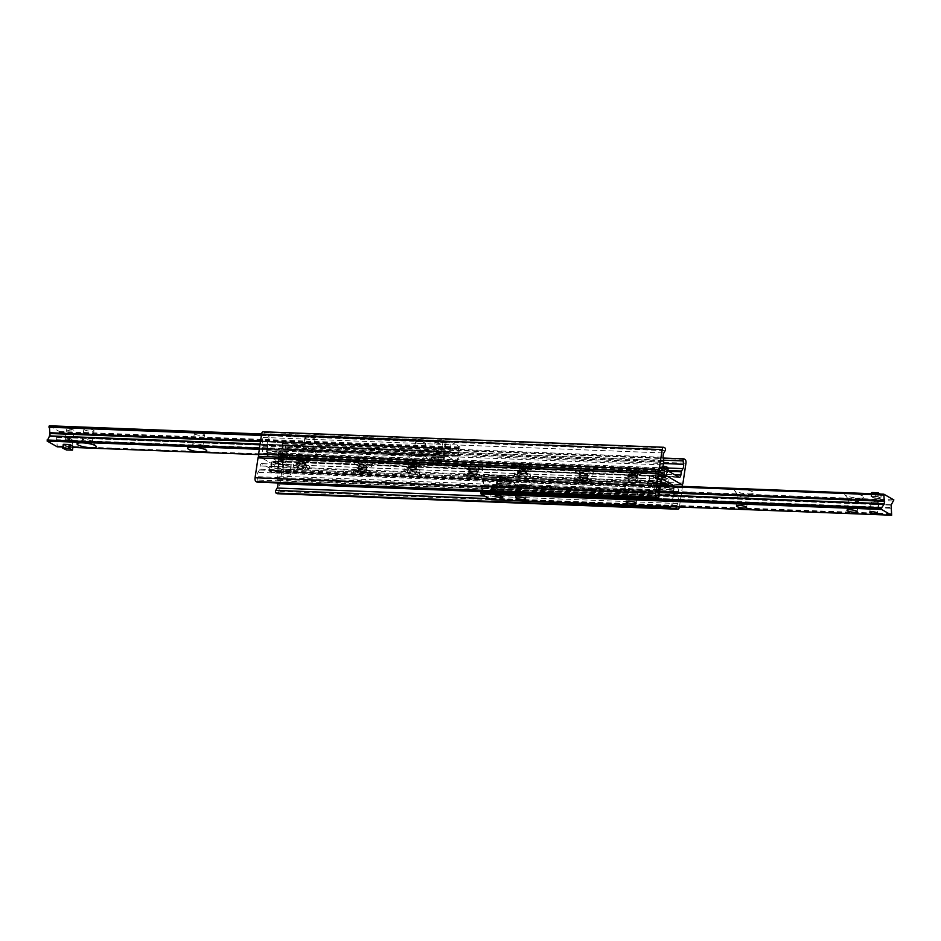 <?xml version="1.0" encoding="UTF-8"?>
<svg xmlns="http://www.w3.org/2000/svg" width="941" height="941" viewBox="0 0 941 941"><rect width="100%" height="100%" fill="white"/><g stroke="black" fill="none" stroke-linecap="round" stroke-linejoin="round"><path stroke-width="0.71" stroke-dasharray="4.71 3.53" d="M355.216 464.466A8.939 1.858 8.5 0 1 354.31 463.454A8.939 1.858 8.5 0 1 363.438 462.937A8.939 1.858 8.5 0 1 372.013 466.089A8.939 1.858 8.5 0 1 370.354 466.889A8.939 1.858 8.5 0 1 355.216 464.466M366.825 464.913A4.117 0.859 8.5 0 1 367.237 465.383A4.117 0.859 8.5 0 1 363.038 465.619A4.117 0.859 8.5 0 1 359.086 464.16A4.117 0.859 8.5 0 1 362.297 463.807A4.117 0.859 8.5 0 1 366.825 464.913M370.695 464.631A8.939 1.858 -171.5 0 0 372.342 463.842A8.939 1.858 -171.5 0 0 363.779 460.678A8.939 1.858 -171.5 0 0 354.651 461.196A8.939 1.858 -171.5 0 0 363.191 464.348L481.204 468.912A8.939 1.858 -171.5 0 0 482.851 468.112A8.939 1.858 -171.5 0 0 474.276 464.96A8.939 1.858 -171.5 0 0 465.16 465.466A8.939 1.858 -171.5 0 0 473.688 468.618M366.378 467.924A4.117 0.859 8.5 0 1 366.79 468.395A4.117 0.859 8.5 0 1 362.591 468.63A4.117 0.859 8.5 0 1 358.639 467.171A4.117 0.859 8.5 0 1 361.85 466.818A4.117 0.859 8.5 0 1 366.378 467.924M465.724 468.736A8.939 1.858 8.5 0 1 464.819 467.724A8.939 1.858 8.5 0 1 473.935 467.218A8.939 1.858 8.5 0 1 482.51 470.371A8.939 1.858 8.5 0 1 480.863 471.17A8.939 1.858 8.5 0 1 465.724 468.736M477.322 469.194A4.117 0.859 8.5 0 1 477.746 469.653A4.117 0.859 8.5 0 1 473.546 469.9A4.117 0.859 8.5 0 1 469.594 468.442A4.117 0.859 8.5 0 1 472.805 468.077A4.117 0.859 8.5 0 1 477.322 469.194M476.875 472.206A4.117 0.859 8.5 0 1 477.299 472.664A4.117 0.859 8.5 0 1 473.088 472.9A4.117 0.859 8.5 0 1 469.136 471.453A4.117 0.859 8.5 0 1 472.358 471.088A4.117 0.859 8.5 0 1 476.875 472.206M263.068 431.778A3.117 1.423 -87.8 0 1 263.398 431.872L264.386 432.448A1.553 0.718 -87.8 0 1 264.868 433.601A1.553 0.718 -87.8 0 1 264.586 435.13L263.257 437.459A3.893 1.788 92.2 0 0 262.621 441.776L263.104 445.246A1.553 0.718 -87.8 0 1 263.104 446.187L262.621 449.41A3.117 1.423 92.2 0 0 263.527 453.197L277.16 461.019L363.191 464.348M591.701 473.194A8.939 1.858 -171.5 0 0 593.359 472.394A8.939 1.858 -171.5 0 0 584.784 469.23A8.939 1.858 -171.5 0 0 575.657 469.747A8.939 1.858 -171.5 0 0 584.196 472.9L677.732 476.522M481.204 468.912L584.196 472.9M627.212 469.818A8.01 1.659 -171.5 0 0 636.01 471.97A8.01 1.659 -171.5 0 0 642.256 471.276A8.01 1.659 -171.5 0 0 634.575 468.442A8.01 1.659 -171.5 0 0 626.4 468.9A8.01 1.659 -171.5 0 0 627.212 469.818M516.715 465.536A8.01 1.659 -171.5 0 0 525.501 467.689A8.01 1.659 -171.5 0 0 531.747 466.995A8.01 1.659 -171.5 0 0 524.066 464.172A8.01 1.659 -171.5 0 0 515.903 464.631A8.01 1.659 -171.5 0 0 516.715 465.536M406.206 461.255A8.01 1.659 -171.5 0 0 414.993 463.419A8.01 1.659 -171.5 0 0 421.239 462.713A8.01 1.659 -171.5 0 0 413.558 459.89A8.01 1.659 -171.5 0 0 405.395 460.349A8.01 1.659 -171.5 0 0 406.206 461.255M295.697 456.985A8.01 1.659 -171.5 0 0 304.496 459.137A8.01 1.659 -171.5 0 0 310.742 458.443A8.01 1.659 -171.5 0 0 303.061 455.609A8.01 1.659 -171.5 0 0 294.886 456.079A8.01 1.659 -171.5 0 0 295.697 456.985M659.888 471.617A3.47 0.718 -171.5 0 0 663.699 472.558A3.47 0.718 -171.5 0 0 666.404 472.253A3.47 0.718 -171.5 0 0 666.052 471.864A3.47 0.718 -171.5 0 0 662.252 470.923A3.47 0.718 -171.5 0 0 659.547 471.229A3.47 0.718 -171.5 0 0 659.888 471.617M656.477 473.852A3.729 0.776 -171.5 0 0 660.57 474.864A3.729 0.776 -171.5 0 0 663.487 474.535A3.729 0.776 -171.5 0 0 663.111 474.111A3.729 0.776 -171.5 0 0 659.006 473.1A3.729 0.776 -171.5 0 0 656.1 473.429A3.729 0.776 -171.5 0 0 656.477 473.852M276.525 458.608A3.47 0.718 -171.5 0 0 280.324 459.537A3.47 0.718 -171.5 0 0 283.029 459.232A3.47 0.718 -171.5 0 0 282.676 458.843A3.47 0.718 -171.5 0 0 278.877 457.902A3.47 0.718 -171.5 0 0 276.172 458.208A3.47 0.718 -171.5 0 0 276.525 458.608M279.465 456.35A3.729 0.776 -171.5 0 0 283.57 457.361A3.729 0.776 -171.5 0 0 286.476 457.032A3.729 0.776 -171.5 0 0 286.099 456.608A3.729 0.776 -171.5 0 0 282.006 455.609A3.729 0.776 -171.5 0 0 279.089 455.926A3.729 0.776 -171.5 0 0 279.465 456.35M576.233 473.017A8.939 1.858 8.5 0 1 575.327 472.006A8.939 1.858 8.5 0 1 584.443 471.488A8.939 1.858 8.5 0 1 593.018 474.652A8.939 1.858 8.5 0 1 591.371 475.44A8.939 1.858 8.5 0 1 576.233 473.017M587.831 473.464A4.117 0.859 8.5 0 1 588.243 473.935A4.117 0.859 8.5 0 1 584.043 474.17A4.117 0.859 8.5 0 1 580.091 472.711A4.117 0.859 8.5 0 1 583.314 472.358A4.117 0.859 8.5 0 1 587.831 473.464M587.384 476.475A4.117 0.859 8.5 0 1 587.796 476.946A4.117 0.859 8.5 0 1 583.596 477.181A4.117 0.859 8.5 0 1 579.644 475.723A4.117 0.859 8.5 0 1 582.855 475.37A4.117 0.859 8.5 0 1 587.384 476.475M277.16 461.019L677.802 476.84M285.311 461.878A3.729 0.776 8.5 0 1 285.688 462.302A3.729 0.776 8.5 0 1 281.888 462.513A3.729 0.776 8.5 0 1 278.301 461.196A3.729 0.776 8.5 0 1 281.218 460.878A3.729 0.776 8.5 0 1 285.311 461.878M281.9 464.113A3.47 0.718 8.5 0 1 282.241 464.501A3.47 0.718 8.5 0 1 278.712 464.701A3.47 0.718 8.5 0 1 275.384 463.478A3.47 0.718 8.5 0 1 278.089 463.172A3.47 0.718 8.5 0 1 281.9 464.113M662.323 479.381A3.729 0.776 8.5 0 1 662.699 479.804A3.729 0.776 8.5 0 1 658.888 480.016A3.729 0.776 8.5 0 1 655.312 478.698A3.729 0.776 8.5 0 1 658.218 478.369A3.729 0.776 8.5 0 1 662.323 479.381M665.263 477.134A3.47 0.718 8.5 0 1 665.616 477.522A3.47 0.718 8.5 0 1 662.076 477.722A3.47 0.718 8.5 0 1 658.759 476.499A3.47 0.718 8.5 0 1 661.464 476.193A3.47 0.718 8.5 0 1 665.263 477.134M295.368 459.243A8.01 1.659 8.5 0 1 294.557 458.338A8.01 1.659 8.5 0 1 302.72 457.867A8.01 1.659 8.5 0 1 310.401 460.702A8.01 1.659 8.5 0 1 304.155 461.396A8.01 1.659 8.5 0 1 295.368 459.243M306.001 459.655A3.964 0.823 8.5 0 1 306.401 460.102A3.964 0.823 8.5 0 1 302.355 460.325A3.964 0.823 8.5 0 1 298.556 458.926A3.964 0.823 8.5 0 1 301.649 458.585A3.964 0.823 8.5 0 1 306.001 459.655M305.543 462.666A3.964 0.823 8.5 0 1 305.954 463.113A3.964 0.823 8.5 0 1 301.908 463.337A3.964 0.823 8.5 0 1 298.109 461.937A3.964 0.823 8.5 0 1 301.191 461.596A3.964 0.823 8.5 0 1 305.543 462.666M405.865 463.513A8.01 1.659 8.5 0 1 405.053 462.607A8.01 1.659 8.5 0 1 413.228 462.149A8.01 1.659 8.5 0 1 420.909 464.972A8.01 1.659 8.5 0 1 414.663 465.677A8.01 1.659 8.5 0 1 405.865 463.513M416.498 463.925A3.964 0.823 8.5 0 1 416.898 464.384A3.964 0.823 8.5 0 1 412.864 464.607A3.964 0.823 8.5 0 1 409.053 463.207A3.964 0.823 8.5 0 1 412.146 462.866A3.964 0.823 8.5 0 1 416.498 463.925M416.051 466.936A3.964 0.823 8.5 0 1 416.451 467.395A3.964 0.823 8.5 0 1 412.405 467.618A3.964 0.823 8.5 0 1 408.606 466.218A3.964 0.823 8.5 0 1 411.699 465.866A3.964 0.823 8.5 0 1 416.051 466.936M516.374 467.795A8.01 1.659 8.5 0 1 515.562 466.889A8.01 1.659 8.5 0 1 523.725 466.43A8.01 1.659 8.5 0 1 531.406 469.253A8.01 1.659 8.5 0 1 525.16 469.947A8.01 1.659 8.5 0 1 516.374 467.795M527.007 468.206A3.964 0.823 8.5 0 1 527.407 468.653A3.964 0.823 8.5 0 1 523.361 468.889A3.964 0.823 8.5 0 1 519.561 467.489A3.964 0.823 8.5 0 1 522.655 467.136A3.964 0.823 8.5 0 1 527.007 468.206M526.56 471.218A3.964 0.823 8.5 0 1 526.96 471.664A3.964 0.823 8.5 0 1 522.914 471.888A3.964 0.823 8.5 0 1 519.114 470.488A3.964 0.823 8.5 0 1 522.208 470.147A3.964 0.823 8.5 0 1 526.56 471.218M626.871 472.076A8.01 1.659 8.5 0 1 626.071 471.159A8.01 1.659 8.5 0 1 634.234 470.7A8.01 1.659 8.5 0 1 641.915 473.535A8.01 1.659 8.5 0 1 635.669 474.229A8.01 1.659 8.5 0 1 626.871 472.076M637.516 472.488A3.964 0.823 8.5 0 1 637.916 472.935A3.964 0.823 8.5 0 1 633.869 473.158A3.964 0.823 8.5 0 1 630.07 471.759A3.964 0.823 8.5 0 1 633.164 471.417A3.964 0.823 8.5 0 1 637.516 472.488M637.057 475.487A3.964 0.823 8.5 0 1 637.469 475.946A3.964 0.823 8.5 0 1 633.422 476.17A3.964 0.823 8.5 0 1 629.611 474.77A3.964 0.823 8.5 0 1 632.705 474.429A3.964 0.823 8.5 0 1 637.057 475.487M277.748 461.349L278.465 461.772A3.117 1.423 92.2 0 0 278.795 461.866A3.117 1.423 92.2 0 0 280.277 459.537L280.759 456.314A1.553 0.718 -87.8 0 1 281.006 455.526L282.382 453.115A3.893 1.788 92.2 0 0 283.018 448.798L282.547 445.434A1.553 0.718 -87.8 0 1 283.3 443.34A1.553 0.718 -87.8 0 1 283.464 443.387L284.453 443.952A3.117 1.423 -87.8 0 1 285.358 447.74L282.394 467.606A2.023 0.929 -87.8 0 1 281.43 469.124A2.023 0.929 -87.8 0 1 281.218 469.065L259.21 456.432A2.023 0.929 -87.8 0 1 259.116 456.373M591.219 479.651A8.939 1.858 -171.5 0 0 581.397 477.24A8.939 1.858 -171.5 0 0 574.422 478.028A8.939 1.858 -171.5 0 0 582.961 481.18A8.939 1.858 -171.5 0 0 592.112 480.663A8.939 1.858 -171.5 0 0 591.219 479.651M579.609 479.204A4.117 0.859 -171.5 0 0 584.138 480.31A4.117 0.859 -171.5 0 0 587.349 479.957A4.117 0.859 -171.5 0 0 583.396 478.499A4.117 0.859 -171.5 0 0 579.197 478.734A4.117 0.859 -171.5 0 0 579.609 479.204M582.62 483.427A8.939 1.858 8.5 0 1 574.092 480.286A8.939 1.858 8.5 0 1 583.208 479.769A8.939 1.858 8.5 0 1 591.783 482.921A8.939 1.858 8.5 0 1 590.125 483.721L472.111 479.157A8.939 1.858 8.5 0 1 463.584 476.005A8.939 1.858 8.5 0 1 472.7 475.487A8.939 1.858 8.5 0 1 481.274 478.651A8.939 1.858 8.5 0 1 479.628 479.451M580.056 476.193A4.117 0.859 -171.5 0 0 584.584 477.299A4.117 0.859 -171.5 0 0 587.796 476.946A4.117 0.859 -171.5 0 0 583.843 475.487A4.117 0.859 -171.5 0 0 579.644 475.723A4.117 0.859 -171.5 0 0 580.056 476.193M480.71 475.381A8.939 1.858 -171.5 0 0 470.9 472.97A8.939 1.858 -171.5 0 0 463.925 473.746A8.939 1.858 -171.5 0 0 472.453 476.899A8.939 1.858 -171.5 0 0 481.616 476.393A8.939 1.858 -171.5 0 0 480.71 475.381M469.112 474.923A4.117 0.859 -171.5 0 0 473.629 476.04A4.117 0.859 -171.5 0 0 476.84 475.675A4.117 0.859 -171.5 0 0 472.888 474.229A4.117 0.859 -171.5 0 0 468.689 474.464A4.117 0.859 -171.5 0 0 469.112 474.923M469.559 471.911A4.117 0.859 -171.5 0 0 474.076 473.029A4.117 0.859 -171.5 0 0 477.299 472.664A4.117 0.859 -171.5 0 0 473.347 471.218A4.117 0.859 -171.5 0 0 469.136 471.453A4.117 0.859 -171.5 0 0 469.559 471.911M674.45 486.074L676.156 487.05L590.125 483.721M257.293 482.121A1.553 0.718 92.2 0 0 257.869 480.063L257.399 476.699A3.893 1.788 -87.8 0 1 258.046 472.382L259.41 469.971A1.553 0.718 92.2 0 0 259.657 469.183L260.139 465.96A3.117 1.423 -87.8 0 1 261.622 463.631A3.117 1.423 -87.8 0 1 261.951 463.725L276.889 472.3A3.117 1.423 -87.8 0 1 277.807 476.087L277.324 479.31A1.553 0.718 92.2 0 0 277.313 480.251L277.701 482.956M361.615 474.876A8.939 1.858 8.5 0 1 353.075 471.723A8.939 1.858 8.5 0 1 362.203 471.218A8.939 1.858 8.5 0 1 370.766 474.37A8.939 1.858 8.5 0 1 369.119 475.17L275.584 471.547M472.111 479.157L369.119 475.17M308.354 468.065A8.01 1.659 8.5 0 1 309.166 468.983A8.01 1.659 8.5 0 1 300.991 469.441A8.01 1.659 8.5 0 1 293.31 466.607A8.01 1.659 8.5 0 1 299.567 465.913A8.01 1.659 8.5 0 1 308.354 468.065M418.863 472.347A8.01 1.659 8.5 0 1 419.662 473.252A8.01 1.659 8.5 0 1 411.499 473.711A8.01 1.659 8.5 0 1 403.818 470.888A8.01 1.659 8.5 0 1 410.064 470.194A8.01 1.659 8.5 0 1 418.863 472.347M529.36 476.628A8.01 1.659 8.5 0 1 530.171 477.534A8.01 1.659 8.5 0 1 522.008 477.993A8.01 1.659 8.5 0 1 514.327 475.158A8.01 1.659 8.5 0 1 520.573 474.464A8.01 1.659 8.5 0 1 529.36 476.628M639.868 480.898A8.01 1.659 8.5 0 1 640.68 481.804A8.01 1.659 8.5 0 1 632.505 482.262A8.01 1.659 8.5 0 1 624.824 479.44A8.01 1.659 8.5 0 1 631.082 478.746A8.01 1.659 8.5 0 1 639.868 480.898M277.713 467.43A3.47 0.718 8.5 0 1 278.065 467.818A3.47 0.718 8.5 0 1 275.36 468.124A3.47 0.718 8.5 0 1 271.549 467.195A3.47 0.718 8.5 0 1 271.196 466.795A3.47 0.718 8.5 0 1 273.902 466.489A3.47 0.718 8.5 0 1 277.713 467.43M289.957 470.265A3.729 0.776 8.5 0 1 290.334 470.688A3.729 0.776 8.5 0 1 287.428 471.018A3.729 0.776 8.5 0 1 283.323 470.006A3.729 0.776 8.5 0 1 282.947 469.583A3.729 0.776 8.5 0 1 285.864 469.265A3.729 0.776 8.5 0 1 289.957 470.265M656.1 481.533A3.729 0.776 8.5 0 1 656.477 481.957A3.729 0.776 8.5 0 1 653.56 482.274A3.729 0.776 8.5 0 1 649.466 481.274A3.729 0.776 8.5 0 1 649.09 480.851A3.729 0.776 8.5 0 1 651.995 480.522A3.729 0.776 8.5 0 1 656.1 481.533M370.201 471.1A8.939 1.858 -171.5 0 0 360.391 468.689A8.939 1.858 -171.5 0 0 353.416 469.465A8.939 1.858 -171.5 0 0 361.944 472.617A8.939 1.858 -171.5 0 0 371.107 472.111A8.939 1.858 -171.5 0 0 370.201 471.1M358.603 470.653A4.117 0.859 -171.5 0 0 363.12 471.759A4.117 0.859 -171.5 0 0 366.343 471.406A4.117 0.859 -171.5 0 0 362.391 469.947A4.117 0.859 -171.5 0 0 358.18 470.182A4.117 0.859 -171.5 0 0 358.603 470.653M359.05 467.642A4.117 0.859 -171.5 0 0 363.579 468.747A4.117 0.859 -171.5 0 0 366.79 468.395A4.117 0.859 -171.5 0 0 362.838 466.936A4.117 0.859 -171.5 0 0 358.639 467.171A4.117 0.859 -171.5 0 0 359.05 467.642M676.156 487.05L276.172 471.888M650.255 476.005A3.729 0.776 -171.5 0 0 654.348 477.005A3.729 0.776 -171.5 0 0 657.265 476.687A3.729 0.776 -171.5 0 0 653.677 475.37A3.729 0.776 -171.5 0 0 649.878 475.581A3.729 0.776 -171.5 0 0 650.255 476.005M662.499 478.84A3.47 0.718 -171.5 0 0 666.31 479.769A3.47 0.718 -171.5 0 0 669.016 479.475A3.47 0.718 -171.5 0 0 665.687 478.251A3.47 0.718 -171.5 0 0 662.146 478.451A3.47 0.718 -171.5 0 0 662.499 478.84M284.111 464.736A3.729 0.776 -171.5 0 0 288.217 465.748A3.729 0.776 -171.5 0 0 291.122 465.419A3.729 0.776 -171.5 0 0 287.546 464.101A3.729 0.776 -171.5 0 0 283.735 464.313A3.729 0.776 -171.5 0 0 284.111 464.736M272.337 461.925A3.47 0.718 -171.5 0 0 276.148 462.854A3.47 0.718 -171.5 0 0 278.854 462.549A3.47 0.718 -171.5 0 0 275.525 461.325A3.47 0.718 -171.5 0 0 271.984 461.525A3.47 0.718 -171.5 0 0 272.337 461.925M640.209 478.64A8.01 1.659 -171.5 0 0 631.411 476.487A8.01 1.659 -171.5 0 0 625.165 477.181A8.01 1.659 -171.5 0 0 632.846 480.016A8.01 1.659 -171.5 0 0 641.009 479.545A8.01 1.659 -171.5 0 0 640.209 478.64M629.564 478.228A3.964 0.823 -171.5 0 0 633.916 479.298A3.964 0.823 -171.5 0 0 637.01 478.957A3.964 0.823 -171.5 0 0 633.211 477.558A3.964 0.823 -171.5 0 0 629.164 477.781A3.964 0.823 -171.5 0 0 629.564 478.228M630.023 475.217A3.964 0.823 -171.5 0 0 634.375 476.287A3.964 0.823 -171.5 0 0 637.469 475.946A3.964 0.823 -171.5 0 0 633.658 474.546A3.964 0.823 -171.5 0 0 629.611 474.77A3.964 0.823 -171.5 0 0 630.023 475.217M529.701 474.37A8.01 1.659 -171.5 0 0 520.914 472.206A8.01 1.659 -171.5 0 0 514.656 472.911A8.01 1.659 -171.5 0 0 522.337 475.734A8.01 1.659 -171.5 0 0 530.512 475.276A8.01 1.659 -171.5 0 0 529.701 474.37M519.067 473.958A3.964 0.823 -171.5 0 0 523.419 475.017A3.964 0.823 -171.5 0 0 526.513 474.676A3.964 0.823 -171.5 0 0 522.702 473.276A3.964 0.823 -171.5 0 0 518.667 473.499A3.964 0.823 -171.5 0 0 519.067 473.958M519.514 470.947A3.964 0.823 -171.5 0 0 523.866 472.006A3.964 0.823 -171.5 0 0 526.96 471.664A3.964 0.823 -171.5 0 0 523.161 470.265A3.964 0.823 -171.5 0 0 519.114 470.488A3.964 0.823 -171.5 0 0 519.514 470.947M419.192 470.088A8.01 1.659 -171.5 0 0 410.405 467.936A8.01 1.659 -171.5 0 0 404.16 468.63A8.01 1.659 -171.5 0 0 411.84 471.453A8.01 1.659 -171.5 0 0 420.004 470.994A8.01 1.659 -171.5 0 0 419.192 470.088M408.559 469.677A3.964 0.823 -171.5 0 0 412.911 470.747A3.964 0.823 -171.5 0 0 416.004 470.394A3.964 0.823 -171.5 0 0 412.205 468.994A3.964 0.823 -171.5 0 0 408.159 469.23A3.964 0.823 -171.5 0 0 408.559 469.677M409.006 466.665A3.964 0.823 -171.5 0 0 413.358 467.736A3.964 0.823 -171.5 0 0 416.451 467.395A3.964 0.823 -171.5 0 0 412.652 465.983A3.964 0.823 -171.5 0 0 408.606 466.218A3.964 0.823 -171.5 0 0 409.006 466.665M308.695 465.807A8.01 1.659 -171.5 0 0 299.897 463.654A8.01 1.659 -171.5 0 0 293.651 464.348A8.01 1.659 -171.5 0 0 301.332 467.183A8.01 1.659 -171.5 0 0 309.495 466.724A8.01 1.659 -171.5 0 0 308.695 465.807M298.05 465.395A3.964 0.823 -171.5 0 0 302.402 466.465A3.964 0.823 -171.5 0 0 305.496 466.124A3.964 0.823 -171.5 0 0 301.696 464.725A3.964 0.823 -171.5 0 0 297.65 464.948A3.964 0.823 -171.5 0 0 298.05 465.395M298.509 462.384A3.964 0.823 -171.5 0 0 302.861 463.454A3.964 0.823 -171.5 0 0 305.954 463.113A3.964 0.823 -171.5 0 0 302.143 461.713A3.964 0.823 -171.5 0 0 298.109 461.937A3.964 0.823 -171.5 0 0 298.509 462.384M676.744 487.391L677.473 487.803A3.117 1.423 -87.8 0 1 678.379 491.59L677.896 494.813A1.553 0.718 92.2 0 0 677.896 495.754L678.379 499.224A3.893 1.788 -87.8 0 1 677.743 503.541L676.414 505.87A1.553 0.718 92.2 0 0 676.132 506.881M277.689 493.649A3.117 1.423 92.2 0 0 278.83 491.39L281.806 471.523A2.023 0.929 92.2 0 0 281.218 469.065L259.21 456.432L659.782 471.935L259.21 456.432M679.402 507.011A3.117 1.423 92.2 0 0 679.414 506.893L682.378 487.026A2.023 0.929 92.2 0 0 682.425 486.379M862.979 496.06A9.728 2.011 -171.5 0 0 851.323 493.355A9.728 2.011 -171.5 0 0 844.889 494.743A9.728 2.011 -171.5 0 0 854.04 497.718A9.728 2.011 -171.5 0 0 863.673 497.554A9.728 2.011 -171.5 0 0 862.979 496.06M858.239 500.341A5.128 1.07 8.5 0 1 858.757 500.918A5.128 1.07 8.5 0 1 858.604 501.13A5.128 1.07 8.5 0 1 854.216 501.306A5.128 1.07 8.5 0 1 849.123 499.989A5.128 1.07 8.5 0 1 848.688 499.647A5.128 1.07 8.5 0 1 848.606 499.4A5.128 1.07 8.5 0 1 852.605 498.953A5.128 1.07 8.5 0 1 858.239 500.341M752.471 491.778A9.728 2.011 -171.5 0 0 740.814 489.085A9.728 2.011 -171.5 0 0 734.38 490.461A9.728 2.011 -171.5 0 0 743.543 493.437A9.728 2.011 -171.5 0 0 753.176 493.272A9.728 2.011 -171.5 0 0 752.471 491.778M747.73 496.06A5.128 1.07 8.5 0 1 748.248 496.648A5.128 1.07 8.5 0 1 748.107 496.848A5.128 1.07 8.5 0 1 743.719 497.036A5.128 1.07 8.5 0 1 738.614 495.707A5.128 1.07 8.5 0 1 738.179 495.366A5.128 1.07 8.5 0 1 738.097 495.131A5.128 1.07 8.5 0 1 742.096 494.684A5.128 1.07 8.5 0 1 747.73 496.06M641.974 487.509A9.728 2.011 -171.5 0 0 630.305 484.803A9.728 2.011 -171.5 0 0 623.871 486.191A9.728 2.011 -171.5 0 0 633.034 489.167A9.728 2.011 -171.5 0 0 642.668 489.002A9.728 2.011 -171.5 0 0 641.974 487.509M637.233 491.79A5.128 1.07 8.5 0 1 637.751 492.366A5.128 1.07 8.5 0 1 637.598 492.578A5.128 1.07 8.5 0 1 633.211 492.755A5.128 1.07 8.5 0 1 628.118 491.437A5.128 1.07 8.5 0 1 627.671 491.096A5.128 1.07 8.5 0 1 627.6 490.849A5.128 1.07 8.5 0 1 631.599 490.402A5.128 1.07 8.5 0 1 637.233 491.79M531.465 483.227A9.728 2.011 -171.5 0 0 519.808 480.522A9.728 2.011 -171.5 0 0 513.374 481.91A9.728 2.011 -171.5 0 0 522.526 484.886A9.728 2.011 -171.5 0 0 532.159 484.721A9.728 2.011 -171.5 0 0 531.465 483.227M526.725 487.509A5.128 1.07 8.5 0 1 527.242 488.097A5.128 1.07 8.5 0 1 527.089 488.297A5.128 1.07 8.5 0 1 522.702 488.485A5.128 1.07 8.5 0 1 517.609 487.156A5.128 1.07 8.5 0 1 517.174 486.815A5.128 1.07 8.5 0 1 517.091 486.579A5.128 1.07 8.5 0 1 521.091 486.132A5.128 1.07 8.5 0 1 526.725 487.509M506.646 478.393L506.082 482.157L504.729 481.38A3.893 0.812 -171.5 0 0 500.459 480.333A3.893 0.812 -171.5 0 0 497.424 480.663A3.893 0.812 -171.5 0 0 501.153 482.039A3.893 0.812 -171.5 0 0 505.117 481.816A3.893 0.812 -171.5 0 0 504.729 481.38A3.893 0.812 -171.5 0 0 499.577 480.263L496.813 480.157L496.942 476.475L500.765 478.346L506.728 478.487L503.929 476.84L497.377 476.393M496.554 487.779C496.448 484.074 504.799 488.32 499.259 488.838L497.46 488.767L496.554 487.779M871.648 492.696L875.401 494.484L881.27 494.531L880.717 498.295L879.353 497.507A3.893 0.812 -171.5 0 0 875.083 496.46A3.893 0.812 -171.5 0 0 872.06 496.801A3.893 0.812 -171.5 0 0 875.777 498.177A3.893 0.812 -171.5 0 0 879.753 497.954A3.893 0.812 -171.5 0 0 879.353 497.507A3.893 0.812 -171.5 0 0 874.201 496.401L871.437 496.295L871.825 493.707M878.423 505.505L877.518 504.517L875.718 504.447C870.178 504.964 878.529 509.21 878.423 505.505M481.768 491.002L483.862 488.25L483.239 478.675L493.284 484.427L490.543 489.543L491.143 499.706M426.802 458.443A9.728 2.011 8.5 0 1 427.626 459.09A9.728 2.011 8.5 0 1 417.875 460.102A9.728 2.011 8.5 0 1 408.841 456.279A9.728 2.011 8.5 0 1 417.145 455.938A9.728 2.011 8.5 0 1 426.802 458.443M423.391 453.844A5.128 1.07 -171.5 0 0 418.298 452.515A5.128 1.07 -171.5 0 0 413.911 452.703A5.128 1.07 -171.5 0 0 413.758 452.903A5.128 1.07 -171.5 0 0 414.275 453.491A5.128 1.07 -171.5 0 0 419.909 454.868A5.128 1.07 -171.5 0 0 423.909 454.421A5.128 1.07 -171.5 0 0 423.826 454.185A5.128 1.07 -171.5 0 0 423.391 453.844M415.898 442.658A5.128 1.07 -171.5 0 0 421.533 444.034A5.128 1.07 -171.5 0 0 425.532 443.587A5.128 1.07 -171.5 0 0 420.615 441.776A5.128 1.07 -171.5 0 0 415.381 442.07A5.128 1.07 -171.5 0 0 415.898 442.658M316.294 454.162A9.728 2.011 8.5 0 1 317.129 454.809A9.728 2.011 8.5 0 1 307.366 455.82A9.728 2.011 8.5 0 1 298.332 451.998A9.728 2.011 8.5 0 1 306.648 451.656A9.728 2.011 8.5 0 1 316.294 454.162M312.882 449.563A5.128 1.07 -171.5 0 0 307.789 448.245A5.128 1.07 -171.5 0 0 303.402 448.422A5.128 1.07 -171.5 0 0 303.249 448.634A5.128 1.07 -171.5 0 0 303.767 449.21A5.128 1.07 -171.5 0 0 309.401 450.598A5.128 1.07 -171.5 0 0 313.4 450.151A5.128 1.07 -171.5 0 0 313.329 449.904A5.128 1.07 -171.5 0 0 312.882 449.563M305.39 438.377A5.128 1.07 -171.5 0 0 311.024 439.753A5.128 1.07 -171.5 0 0 315.023 439.306A5.128 1.07 -171.5 0 0 310.107 437.494A5.128 1.07 -171.5 0 0 304.872 437.788A5.128 1.07 -171.5 0 0 305.39 438.377M202.386 445.293A5.128 1.07 -171.5 0 0 197.281 443.964A5.128 1.07 -171.5 0 0 192.893 444.152A5.128 1.07 -171.5 0 0 192.752 444.352A5.128 1.07 -171.5 0 0 193.27 444.94A5.128 1.07 -171.5 0 0 198.892 446.316A5.128 1.07 -171.5 0 0 202.903 445.869A5.128 1.07 -171.5 0 0 202.821 445.634A5.128 1.07 -171.5 0 0 202.386 445.293M194.881 434.095A5.128 1.07 -171.5 0 0 200.515 435.483A5.128 1.07 -171.5 0 0 204.526 435.036A5.128 1.07 -171.5 0 0 199.598 433.225A5.128 1.07 -171.5 0 0 194.364 433.519A5.128 1.07 -171.5 0 0 194.881 434.095M91.877 441.011A5.128 1.07 -171.5 0 0 86.784 439.694A5.128 1.07 -171.5 0 0 82.396 439.87A5.128 1.07 -171.5 0 0 82.243 440.082A5.128 1.07 -171.5 0 0 82.761 440.659A5.128 1.07 -171.5 0 0 88.395 442.035A5.128 1.07 -171.5 0 0 92.394 441.6A5.128 1.07 -171.5 0 0 92.312 441.353A5.128 1.07 -171.5 0 0 91.877 441.011M84.384 429.825A5.128 1.07 -171.5 0 0 90.018 431.201A5.128 1.07 -171.5 0 0 94.018 430.755A5.128 1.07 -171.5 0 0 89.101 428.943A5.128 1.07 -171.5 0 0 83.867 429.237A5.128 1.07 -171.5 0 0 84.384 429.825M72.786 440.682A3.893 0.812 8.5 0 1 68.822 440.906A3.893 0.812 8.5 0 1 65.094 439.529A3.893 0.812 8.5 0 1 65.211 439.376A3.893 0.812 8.5 0 1 68.54 439.235A3.893 0.812 8.5 0 1 72.398 440.247A3.893 0.812 8.5 0 1 72.728 440.506A3.893 0.812 8.5 0 1 72.786 440.682L71.998 445.952A3.893 0.812 8.5 0 1 68.034 446.175A3.893 0.812 8.5 0 1 64.306 444.799A3.893 0.812 8.5 0 1 67.34 444.458A3.893 0.812 8.5 0 1 71.61 445.505A3.893 0.812 8.5 0 1 71.998 445.952A3.893 0.812 8.5 0 1 69.857 446.352L67.093 446.246L66.529 450.01M73.892 430.237A3.893 0.812 -171.5 0 0 69.622 429.19A3.893 0.812 -171.5 0 0 66.588 429.531A3.893 0.812 -171.5 0 0 66.987 429.966A3.893 0.812 -171.5 0 0 71.257 431.013A3.893 0.812 -171.5 0 0 74.28 430.672A3.893 0.812 -171.5 0 0 73.892 430.237M68.081 438.647C69.387 442.411 75.245 438.706 71.963 437.847L68.081 438.647M438.33 461.149L438.882 457.385L440.165 458.161A3.893 0.812 8.5 0 1 440.517 458.573A3.893 0.812 8.5 0 1 436.553 458.796A3.893 0.812 8.5 0 1 432.825 457.432A3.893 0.812 8.5 0 1 435.859 457.091A3.893 0.812 8.5 0 1 440.129 458.138A3.893 0.812 8.5 0 1 440.517 458.573A3.893 0.812 8.5 0 1 438.271 458.973L435.471 458.843L434.907 462.607L431.26 460.749L437.306 460.925L440.953 462.784L434.907 462.607M442.411 442.858A3.893 0.812 -171.5 0 0 438.141 441.811A3.893 0.812 -171.5 0 0 435.107 442.152A3.893 0.812 -171.5 0 0 435.495 442.599A3.893 0.812 -171.5 0 0 439.765 443.646A3.893 0.812 -171.5 0 0 442.799 443.305A3.893 0.812 -171.5 0 0 442.411 442.858M438.941 450.057L435.048 450.868C431.778 449.998 437.636 446.305 438.941 450.057M447.716 456.573L450.457 451.457L449.927 441.282L459.973 447.034L459.973 448.716L457.138 452.75L457.761 462.325L447.716 456.573L259.316 449.292M49.414 425.803L59.401 431.531L59.389 433.213L56.566 437.247L57.248 446.81M269.585 453.186L267.526 452.739L267.797 450.857L269.867 451.304L269.585 453.186L282.018 453.668A3.117 0.647 8.5 0 1 286.135 454.55L293.604 458.843A3.117 0.647 8.5 0 1 293.921 459.196A3.117 0.647 8.5 0 1 292.204 459.514L279.771 459.032L280.053 457.15L454.091 463.889L453.809 465.771L455.879 466.207L456.162 464.325M280.053 457.15L292.486 457.632A3.117 0.647 -171.5 0 0 294.204 457.314A3.117 0.647 -171.5 0 0 293.886 456.961L286.417 452.668A3.117 0.647 -171.5 0 0 282.3 451.786L269.867 451.304M269.232 436.083L268.385 435.589L270.314 433.848L271.161 434.342L269.232 436.083L267.197 449.704L267.797 450.857M444.611 457.702L443.623 459.926L444.611 457.702L444.011 456.538L267.197 449.704M443.905 458.044L431.472 457.561A3.117 0.647 -171.5 0 0 429.755 457.879A3.117 0.647 -171.5 0 0 430.072 458.232L437.541 462.525A3.117 0.647 -171.5 0 0 441.658 463.407L454.091 463.889M279.348 457.491L279.065 459.373L279.771 459.032M457.632 448.492L459.867 450.857L457.632 448.492L284.135 441.776L284.982 442.27L283.065 444.011L282.206 443.529L279.806 457.726M283.065 444.011L281.018 457.632A2.717 1.247 -87.8 0 1 279.724 459.667A2.717 1.247 -87.8 0 1 279.442 459.584L279.065 459.373M453.809 465.771L441.388 465.289A3.117 0.647 8.5 0 1 437.259 464.395L429.79 460.114A3.117 0.647 8.5 0 1 429.472 459.761A3.117 0.647 8.5 0 1 431.19 459.443L443.623 459.926M455.879 466.207L456.244 466.43A2.717 1.247 92.2 0 0 456.538 466.513A2.717 1.247 92.2 0 0 457.832 464.478L459.867 450.857M459.02 450.363L456.608 464.572M282.206 443.529L284.135 441.776M271.161 434.342L443.811 440.564L446.046 442.917L444.658 441.047M446.046 442.917L444.011 456.538M270.314 433.848L443.811 440.564M445.199 442.435L443.164 456.056A2.717 1.247 92.2 0 0 443.952 459.373L444.328 459.584M267.526 452.739L267.15 452.527A2.717 1.247 -87.8 0 1 266.35 449.21L268.385 435.589M458.479 448.986L284.982 442.27M660.947 483.85L661.935 481.627M671.133 489.696L673.203 490.143L673.474 488.261L671.415 487.814L671.133 489.696L658.7 489.214A3.117 0.647 8.5 0 1 654.583 488.332L647.114 484.039A3.117 0.647 8.5 0 1 646.796 483.686A3.117 0.647 8.5 0 1 648.514 483.368L484.015 477.016L485.121 474.793L487.191 475.229L486.909 477.111L484.838 476.675M661.229 481.968L648.796 481.486A3.117 0.647 -171.5 0 0 647.079 481.804A3.117 0.647 -171.5 0 0 647.396 482.157L654.865 486.45A3.117 0.647 -171.5 0 0 658.982 487.332L671.415 487.814M486.909 477.111L499.342 477.593A3.117 0.647 8.5 0 1 503.459 478.475L510.928 482.768A3.117 0.647 8.5 0 1 511.245 483.121A3.117 0.647 8.5 0 1 509.528 483.439L497.095 482.956L497.377 481.074L496.672 481.416L496.389 483.298L497.095 482.956M496.319 499.918L494.954 498.083L496.989 484.462L496.389 483.298M673.203 490.143L673.803 491.296L496.989 484.462M671.192 506.693L672.615 505.411L671.768 504.917L673.803 491.296M672.615 505.411L674.65 491.79A2.717 1.247 92.2 0 0 673.85 488.473L673.474 488.261M497.377 481.074L509.81 481.557A3.117 0.647 -171.5 0 0 511.528 481.239A3.117 0.647 -171.5 0 0 511.21 480.886L503.741 476.605A3.117 0.647 -171.5 0 0 499.612 475.711L487.191 475.229M494.954 498.083L497.189 500.436M496.672 481.416L497.048 481.627A2.717 1.247 -87.8 0 1 497.836 484.944L495.801 498.565M671.768 504.917L669.863 506.634M658.253 497.166L657.218 497.648M481.651 490.849L483.368 492.508M481.98 490.637L484.015 477.016M481.133 490.143L483.168 476.522A2.717 1.247 -87.8 0 1 484.462 474.487A2.717 1.247 -87.8 0 1 484.756 474.57L485.121 474.793M660.7 481.592A2.717 1.247 92.2 0 0 659.982 483.368L659.547 486.262M658.312 494.543L657.935 496.989M663.134 466.242A4.352 0.906 -171.5 0 0 659.465 466.407A4.352 0.906 -171.5 0 0 659.547 466.924L659.229 467.218A4.67 0.965 8.5 0 1 658.982 466.842A4.67 0.965 8.5 0 1 659.123 466.654A4.67 0.965 8.5 0 1 663.146 466.489M667.251 468.736A38.887 33.605 119.8 0 1 659.041 468.418L659.582 468.736L660.088 467.23A4.352 0.906 -171.5 0 0 665.005 468.289A4.352 0.906 -171.5 0 0 667.957 467.806M659.229 467.218L659.041 468.418M667.204 467.218L659.547 466.924M658.829 471.582A4.67 0.965 -171.5 0 0 663.946 472.841A4.67 0.965 -171.5 0 0 667.592 472.429A4.67 0.965 -171.5 0 0 663.111 470.782A4.67 0.965 -171.5 0 0 658.359 471.053A4.67 0.965 -171.5 0 0 658.829 471.582M668.216 468.218A4.67 0.965 8.5 0 1 664.875 468.653A4.67 0.965 8.5 0 1 659.77 467.524M659.582 468.736A38.887 33.605 -60.2 0 0 667.804 469.053M660.088 467.23L667.428 467.524M658.865 475.97A3.893 0.812 -171.5 0 0 662.723 476.981A3.893 0.812 -171.5 0 0 666.052 476.84A3.893 0.812 -171.5 0 0 666.169 476.687A3.893 0.812 -171.5 0 0 662.44 475.311A3.893 0.812 -171.5 0 0 658.477 475.534A3.893 0.812 -171.5 0 0 658.535 475.711A3.893 0.812 -171.5 0 0 658.865 475.97M659.218 476.44A3.423 0.706 8.5 0 1 658.923 476.217A3.423 0.706 8.5 0 1 662.358 475.852A3.423 0.706 8.5 0 1 665.534 477.205A3.423 0.706 8.5 0 1 662.617 477.322A3.423 0.706 8.5 0 1 659.218 476.44M659.523 471.606A3.893 0.812 -171.5 0 0 663.781 472.653A3.893 0.812 -171.5 0 0 666.816 472.311A3.893 0.812 -171.5 0 0 663.087 470.947A3.893 0.812 -171.5 0 0 659.123 471.17A3.893 0.812 -171.5 0 0 659.523 471.606M277.513 471.817L277.842 471.523A4.67 0.965 -171.5 0 0 272.725 470.406A4.67 0.965 -171.5 0 0 269.385 470.829A4.67 0.965 -171.5 0 0 269.455 471.053A4.67 0.965 -171.5 0 0 269.62 471.206L269.855 471.523A4.352 0.906 8.5 0 1 269.714 471.382A4.352 0.906 8.5 0 1 272.314 470.747A4.352 0.906 8.5 0 1 277.513 471.817L269.855 471.523M269.808 469.994A38.887 33.605 119.8 0 1 278.018 470.312L278.054 472.123A4.352 0.906 8.5 0 1 278.136 472.641A4.352 0.906 8.5 0 1 274.725 472.829A4.352 0.906 8.5 0 1 270.396 471.829L270.349 470.312L269.808 469.994L269.62 471.206M277.842 471.523L278.018 470.312M278.771 467.465A4.67 0.965 8.5 0 1 279.242 467.995A4.67 0.965 8.5 0 1 274.49 468.265A4.67 0.965 8.5 0 1 270.02 466.618A4.67 0.965 8.5 0 1 273.655 466.218A4.67 0.965 8.5 0 1 278.771 467.465M270.161 471.523A4.67 0.965 -171.5 0 0 274.796 472.605A4.67 0.965 -171.5 0 0 278.477 472.406A4.67 0.965 -171.5 0 0 278.618 472.217A4.67 0.965 -171.5 0 0 278.383 471.841M278.56 470.629A38.887 33.605 -60.2 0 0 270.349 470.312M278.054 472.123L270.396 471.829M278.736 463.078A3.893 0.812 8.5 0 1 279.065 463.337A3.893 0.812 8.5 0 1 279.136 463.525A3.893 0.812 8.5 0 1 275.16 463.737A3.893 0.812 8.5 0 1 271.443 462.372A3.893 0.812 8.5 0 1 271.549 462.219A3.893 0.812 8.5 0 1 274.878 462.078A3.893 0.812 8.5 0 1 278.736 463.078M278.395 462.607A3.423 0.706 -171.5 0 0 274.995 461.725A3.423 0.706 -171.5 0 0 272.067 461.855A3.423 0.706 -171.5 0 0 275.243 463.195A3.423 0.706 -171.5 0 0 278.677 462.843A3.423 0.706 -171.5 0 0 278.395 462.607M278.089 467.442A3.893 0.812 8.5 0 1 278.477 467.889A3.893 0.812 8.5 0 1 274.513 468.112A3.893 0.812 8.5 0 1 270.785 466.736A3.893 0.812 8.5 0 1 273.819 466.395A3.893 0.812 8.5 0 1 278.089 467.442M431.707 460.667L431.825 456.985L431.331 460.831M432.272 456.903L437.871 457.161L437.306 460.925M433.895 462.384L434.46 458.62L433.178 457.844A3.893 0.812 8.5 0 1 432.825 457.432A3.893 0.812 8.5 0 1 435.071 457.032A3.893 0.812 8.5 0 1 440.165 458.161L441.447 458.937L440.894 462.701M440.506 462.866L441.07 459.102L438.271 458.973A3.893 0.812 8.5 0 1 433.178 457.844L431.895 457.067M438.882 457.385L437.871 457.161M434.46 458.62L435.471 458.843M440.953 452.892A3.893 0.812 8.5 0 1 441.247 453.127A3.893 0.812 8.5 0 1 441.305 453.315A3.893 0.812 8.5 0 1 437.342 453.538A3.893 0.812 8.5 0 1 433.613 452.162A3.893 0.812 8.5 0 1 433.719 452.009A3.893 0.812 8.5 0 1 437.106 451.868A3.893 0.812 8.5 0 1 440.953 452.892M440.364 452.115A3.117 0.647 -171.5 0 0 437.283 451.292A3.117 0.647 -171.5 0 0 434.589 451.398A3.117 0.647 -171.5 0 0 437.471 452.621A3.117 0.647 -171.5 0 0 440.6 452.303A3.117 0.647 -171.5 0 0 440.364 452.115M65.494 449.786L66.058 446.022L64.706 445.246A3.893 0.812 8.5 0 1 64.306 444.799A3.893 0.812 8.5 0 1 66.458 444.399A3.893 0.812 8.5 0 1 71.61 445.505M72.057 450.221L72.61 446.457L69.857 446.352A3.893 0.812 8.5 0 1 64.706 445.246L63.341 444.47M66.058 446.022L67.093 446.246M71.822 439.459A3.117 0.647 -171.5 0 0 68.728 438.659A3.117 0.647 -171.5 0 0 66.07 438.777A3.117 0.647 -171.5 0 0 68.964 440A3.117 0.647 -171.5 0 0 72.081 439.67A3.117 0.647 -171.5 0 0 71.822 439.459M502.906 476.616L502.341 480.38L503.364 480.592L503.929 476.84M502.341 480.38L499.577 480.263A3.893 0.812 -171.5 0 0 497.424 480.663A3.893 0.812 -171.5 0 0 497.824 481.11A3.893 0.812 -171.5 0 0 502.976 482.215L505.729 482.321L506.293 478.557M500.765 478.346L500.212 482.11L502.976 482.215A3.893 0.812 -171.5 0 0 505.117 481.816A3.893 0.812 -171.5 0 0 504.729 481.38L503.364 480.592M497.024 476.569L496.813 480.157M496.46 480.333L499.177 481.886L499.742 478.122M500.212 482.11L499.177 481.886M497.036 486.379A3.893 0.812 -171.5 0 0 500.894 487.379A3.893 0.812 -171.5 0 0 504.223 487.238A3.893 0.812 -171.5 0 0 504.329 487.085A3.893 0.812 -171.5 0 0 500.6 485.709A3.893 0.812 -171.5 0 0 496.636 485.932A3.893 0.812 -171.5 0 0 496.707 486.121A3.893 0.812 -171.5 0 0 497.036 486.379M497.613 487.156A3.117 0.647 8.5 0 1 497.342 486.944A3.117 0.647 8.5 0 1 500.471 486.626A3.117 0.647 8.5 0 1 503.364 487.85A3.117 0.647 8.5 0 1 500.694 487.956A3.117 0.647 8.5 0 1 497.613 487.156M877.353 493.931L876.965 496.507L878 496.73L878.412 493.966M876.965 496.507L874.201 496.401A3.893 0.812 -171.5 0 0 872.06 496.801A3.893 0.812 -171.5 0 0 872.448 497.248A3.893 0.812 -171.5 0 0 877.6 498.354L880.364 498.459L880.929 494.695M875.401 494.484L874.836 498.248L877.6 498.354A3.893 0.812 -171.5 0 0 879.753 497.954A3.893 0.812 -171.5 0 0 879.353 497.507L878 496.73M871.507 493.696L871.437 496.295M871.095 496.46L873.801 498.024L874.365 494.26M874.836 498.248L873.801 498.024M871.66 502.506A3.893 0.812 -171.5 0 0 875.518 503.517A3.893 0.812 -171.5 0 0 878.847 503.376A3.893 0.812 -171.5 0 0 878.965 503.223A3.893 0.812 -171.5 0 0 875.236 501.847A3.893 0.812 -171.5 0 0 871.272 502.071A3.893 0.812 -171.5 0 0 871.331 502.247A3.893 0.812 -171.5 0 0 871.66 502.506M872.236 503.294A3.117 0.647 8.5 0 1 871.978 503.082A3.117 0.647 8.5 0 1 875.095 502.765A3.117 0.647 8.5 0 1 877.988 503.976A3.117 0.647 8.5 0 1 875.33 504.094A3.117 0.647 8.5 0 1 872.236 503.294M881.27 494.531L880.435 494.049M290.793 470.3A4.67 0.965 8.5 0 1 291.263 470.829A4.67 0.965 8.5 0 1 286.499 471.088A4.67 0.965 8.5 0 1 282.029 469.441A4.67 0.965 8.5 0 1 285.664 469.041A4.67 0.965 8.5 0 1 290.793 470.3M290.099 470.265A3.893 0.812 8.5 0 1 290.487 470.712A3.893 0.812 8.5 0 1 286.523 470.935A3.893 0.812 8.5 0 1 282.794 469.559A3.893 0.812 8.5 0 1 285.829 469.218A3.893 0.812 8.5 0 1 290.099 470.265M290.228 474.064A4.67 0.965 8.5 0 1 290.698 474.593A4.67 0.965 8.5 0 1 285.935 474.852A4.67 0.965 8.5 0 1 281.465 473.205A4.67 0.965 8.5 0 1 285.099 472.805A4.67 0.965 8.5 0 1 290.228 474.064M290.816 465.454A3.893 0.812 8.5 0 1 291.204 465.889A3.893 0.812 8.5 0 1 287.24 466.113A3.893 0.812 8.5 0 1 283.512 464.748A3.893 0.812 8.5 0 1 286.546 464.407A3.893 0.812 8.5 0 1 290.816 465.454M278.642 456.326A4.67 0.965 -171.5 0 0 283.759 457.585A4.67 0.965 -171.5 0 0 287.405 457.173A4.67 0.965 -171.5 0 0 282.923 455.526A4.67 0.965 -171.5 0 0 278.171 455.797A4.67 0.965 -171.5 0 0 278.642 456.326M279.336 456.35A3.893 0.812 -171.5 0 0 283.594 457.397A3.893 0.812 -171.5 0 0 286.629 457.055A3.893 0.812 -171.5 0 0 282.9 455.691A3.893 0.812 -171.5 0 0 278.936 455.903A3.893 0.812 -171.5 0 0 279.336 456.35M279.206 452.562A4.67 0.965 -171.5 0 0 284.323 453.821A4.67 0.965 -171.5 0 0 287.958 453.409A4.67 0.965 -171.5 0 0 283.488 451.762A4.67 0.965 -171.5 0 0 278.736 452.033A4.67 0.965 -171.5 0 0 279.206 452.562M278.607 461.161A3.893 0.812 -171.5 0 0 282.876 462.207A3.893 0.812 -171.5 0 0 285.911 461.878A3.893 0.812 -171.5 0 0 282.182 460.502A3.893 0.812 -171.5 0 0 278.218 460.725A3.893 0.812 -171.5 0 0 278.607 461.161M656.924 481.557A4.67 0.965 8.5 0 1 657.394 482.086A4.67 0.965 8.5 0 1 652.642 482.357A4.67 0.965 8.5 0 1 648.161 480.71A4.67 0.965 8.5 0 1 651.807 480.298A4.67 0.965 8.5 0 1 656.924 481.557M656.23 481.533A3.893 0.812 8.5 0 1 656.63 481.968A3.893 0.812 8.5 0 1 652.666 482.192A3.893 0.812 8.5 0 1 648.937 480.827A3.893 0.812 8.5 0 1 651.972 480.486A3.893 0.812 8.5 0 1 656.23 481.533M656.359 485.321A4.67 0.965 8.5 0 1 656.83 485.85A4.67 0.965 8.5 0 1 652.078 486.121A4.67 0.965 8.5 0 1 647.608 484.474A4.67 0.965 8.5 0 1 651.243 484.062A4.67 0.965 8.5 0 1 656.359 485.321M656.959 476.722A3.893 0.812 8.5 0 1 657.347 477.158A3.893 0.812 8.5 0 1 653.383 477.381A3.893 0.812 8.5 0 1 649.655 476.005A3.893 0.812 8.5 0 1 652.689 475.675A3.893 0.812 8.5 0 1 656.959 476.722M655.642 473.817A4.67 0.965 -171.5 0 0 660.77 475.076A4.67 0.965 -171.5 0 0 664.405 474.676A4.67 0.965 -171.5 0 0 659.935 473.029A4.67 0.965 -171.5 0 0 655.171 473.288A4.67 0.965 -171.5 0 0 655.642 473.817M656.336 473.852A3.893 0.812 -171.5 0 0 660.606 474.899A3.893 0.812 -171.5 0 0 663.64 474.558A3.893 0.812 -171.5 0 0 659.912 473.182A3.893 0.812 -171.5 0 0 655.948 473.405A3.893 0.812 -171.5 0 0 656.336 473.852M656.206 470.053A4.67 0.965 -171.5 0 0 661.323 471.312A4.67 0.965 -171.5 0 0 664.969 470.912A4.67 0.965 -171.5 0 0 660.5 469.265A4.67 0.965 -171.5 0 0 655.736 469.524A4.67 0.965 -171.5 0 0 656.206 470.053M655.618 478.663A3.893 0.812 -171.5 0 0 659.888 479.71A3.893 0.812 -171.5 0 0 662.911 479.369A3.893 0.812 -171.5 0 0 659.194 478.004A3.893 0.812 -171.5 0 0 655.218 478.228A3.893 0.812 -171.5 0 0 655.618 478.663M630.764 470.5A7.387 1.529 -171.5 0 0 626.682 471.253A7.387 1.529 -171.5 0 0 633.763 473.864A7.387 1.529 -171.5 0 0 641.303 473.441A7.387 1.529 -171.5 0 0 630.764 470.5M632.293 471.37A3.893 0.812 -171.5 0 0 630.141 471.77A3.893 0.812 -171.5 0 0 633.869 473.147A3.893 0.812 -171.5 0 0 637.833 472.923A3.893 0.812 -171.5 0 0 632.293 471.37M631.623 475.887A3.893 0.812 -171.5 0 0 629.47 476.287A3.893 0.812 -171.5 0 0 633.199 477.663A3.893 0.812 -171.5 0 0 637.163 477.44A3.893 0.812 -171.5 0 0 631.623 475.887M630.988 475.534A5.317 1.106 -171.5 0 0 628.047 476.087A5.317 1.106 -171.5 0 0 633.152 477.957A5.317 1.106 -171.5 0 0 638.574 477.663A5.317 1.106 -171.5 0 0 630.988 475.534M630.799 480.816A4.07 0.847 -171.5 0 0 628.564 481.31A4.07 0.847 -171.5 0 0 632.446 482.662A4.07 0.847 -171.5 0 0 636.563 482.51A4.07 0.847 -171.5 0 0 634.904 481.463A4.07 0.847 -171.5 0 0 630.799 480.816M520.255 466.218A7.387 1.529 -171.5 0 0 516.174 466.983A7.387 1.529 -171.5 0 0 523.255 469.583A7.387 1.529 -171.5 0 0 530.795 469.159A7.387 1.529 -171.5 0 0 520.255 466.218M521.784 467.101A3.893 0.812 -171.5 0 0 519.644 467.489A3.893 0.812 -171.5 0 0 523.361 468.865A3.893 0.812 -171.5 0 0 527.336 468.642A3.893 0.812 -171.5 0 0 521.784 467.101M521.114 471.606A3.893 0.812 -171.5 0 0 518.962 472.006A3.893 0.812 -171.5 0 0 522.69 473.382A3.893 0.812 -171.5 0 0 526.654 473.158A3.893 0.812 -171.5 0 0 521.114 471.606M520.491 471.253A5.317 1.106 -171.5 0 0 517.55 471.817A5.317 1.106 -171.5 0 0 522.643 473.676A5.317 1.106 -171.5 0 0 528.066 473.382A5.317 1.106 -171.5 0 0 520.491 471.253M520.291 476.534A4.07 0.847 -171.5 0 0 518.056 477.028A4.07 0.847 -171.5 0 0 521.949 478.381A4.07 0.847 -171.5 0 0 526.054 478.228A4.07 0.847 -171.5 0 0 524.408 477.193A4.07 0.847 -171.5 0 0 520.291 476.534M409.758 461.937A7.387 1.529 -171.5 0 0 405.677 462.701A7.387 1.529 -171.5 0 0 412.758 465.313A7.387 1.529 -171.5 0 0 420.286 464.889A7.387 1.529 -171.5 0 0 409.758 461.937M411.288 462.819A3.893 0.812 -171.5 0 0 409.135 463.219A3.893 0.812 -171.5 0 0 412.864 464.595A3.893 0.812 -171.5 0 0 416.828 464.372A3.893 0.812 -171.5 0 0 411.288 462.819M410.605 467.336A3.893 0.812 -171.5 0 0 408.465 467.736A3.893 0.812 -171.5 0 0 412.182 469.1A3.893 0.812 -171.5 0 0 416.157 468.889A3.893 0.812 -171.5 0 0 410.605 467.336M409.982 466.971A5.317 1.106 -171.5 0 0 407.041 467.536A5.317 1.106 -171.5 0 0 412.146 469.394A5.317 1.106 -171.5 0 0 417.569 469.112A5.317 1.106 -171.5 0 0 409.982 466.971M409.794 472.253A4.07 0.847 -171.5 0 0 407.547 472.758A4.07 0.847 -171.5 0 0 411.44 474.111A4.07 0.847 -171.5 0 0 415.557 473.946A4.07 0.847 -171.5 0 0 413.899 472.911A4.07 0.847 -171.5 0 0 409.794 472.253M299.25 457.667A7.387 1.529 -171.5 0 0 295.168 458.42A7.387 1.529 -171.5 0 0 302.249 461.031A7.387 1.529 -171.5 0 0 309.789 460.608A7.387 1.529 -171.5 0 0 299.25 457.667M300.779 458.538A3.893 0.812 -171.5 0 0 298.626 458.937A3.893 0.812 -171.5 0 0 302.355 460.314A3.893 0.812 -171.5 0 0 306.319 460.09A3.893 0.812 -171.5 0 0 300.779 458.538M300.108 463.054A3.893 0.812 -171.5 0 0 297.956 463.454A3.893 0.812 -171.5 0 0 301.685 464.83A3.893 0.812 -171.5 0 0 305.649 464.607A3.893 0.812 -171.5 0 0 300.108 463.054M299.473 462.701A5.317 1.106 -171.5 0 0 296.533 463.254A5.317 1.106 -171.5 0 0 301.638 465.125A5.317 1.106 -171.5 0 0 307.06 464.83A5.317 1.106 -171.5 0 0 299.473 462.701M299.285 467.983A4.07 0.847 -171.5 0 0 297.05 468.477A4.07 0.847 -171.5 0 0 300.932 469.83A4.07 0.847 -171.5 0 0 305.049 469.677A4.07 0.847 -171.5 0 0 303.39 468.642A4.07 0.847 -171.5 0 0 299.285 467.983M581.656 480.628A7.387 1.529 8.5 0 1 575.963 478.251A7.387 1.529 8.5 0 1 583.502 477.828A7.387 1.529 8.5 0 1 590.583 480.439A7.387 1.529 8.5 0 1 581.656 480.628M582.42 480.016A3.893 0.812 8.5 0 1 579.421 478.769A3.893 0.812 8.5 0 1 583.396 478.546A3.893 0.812 8.5 0 1 587.113 479.922A3.893 0.812 8.5 0 1 582.42 480.016M583.102 475.499A3.893 0.812 8.5 0 1 580.103 474.252A3.893 0.812 8.5 0 1 584.067 474.029A3.893 0.812 8.5 0 1 587.796 475.405A3.893 0.812 8.5 0 1 583.102 475.499M582.785 475.758A5.317 1.106 8.5 0 1 578.691 474.029A5.317 1.106 8.5 0 1 584.114 473.735A5.317 1.106 8.5 0 1 589.207 475.605A5.317 1.106 8.5 0 1 582.785 475.758M583.808 470.571A4.07 0.847 8.5 0 1 580.703 469.183A4.07 0.847 8.5 0 1 584.808 469.03A4.07 0.847 8.5 0 1 588.701 470.382A4.07 0.847 8.5 0 1 583.808 470.571M471.159 476.346A7.387 1.529 8.5 0 1 465.454 473.982A7.387 1.529 8.5 0 1 472.994 473.558A7.387 1.529 8.5 0 1 480.075 476.158A7.387 1.529 8.5 0 1 471.159 476.346M471.923 475.746A3.893 0.812 8.5 0 1 468.924 474.499A3.893 0.812 8.5 0 1 472.888 474.276A3.893 0.812 8.5 0 1 476.616 475.64A3.893 0.812 8.5 0 1 471.923 475.746M472.594 471.229A3.893 0.812 8.5 0 1 469.594 469.982A3.893 0.812 8.5 0 1 473.558 469.759A3.893 0.812 8.5 0 1 477.287 471.123A3.893 0.812 8.5 0 1 472.594 471.229M472.288 471.476A5.317 1.106 8.5 0 1 468.183 469.759A5.317 1.106 8.5 0 1 473.605 469.465A5.317 1.106 8.5 0 1 478.71 471.323A5.317 1.106 8.5 0 1 472.288 471.476M473.299 466.289A4.07 0.847 8.5 0 1 470.194 464.913A4.07 0.847 8.5 0 1 474.311 464.748A4.07 0.847 8.5 0 1 478.193 466.101A4.07 0.847 8.5 0 1 473.299 466.289M360.65 472.076A7.387 1.529 8.5 0 1 354.957 469.7A7.387 1.529 8.5 0 1 362.485 469.277A7.387 1.529 8.5 0 1 369.566 471.888A7.387 1.529 8.5 0 1 360.65 472.076M361.415 471.465A3.893 0.812 8.5 0 1 358.415 470.218A3.893 0.812 8.5 0 1 362.379 469.994A3.893 0.812 8.5 0 1 366.108 471.37A3.893 0.812 8.5 0 1 361.415 471.465M362.085 466.948A3.893 0.812 8.5 0 1 359.086 465.701A3.893 0.812 8.5 0 1 363.061 465.477A3.893 0.812 8.5 0 1 366.778 466.854A3.893 0.812 8.5 0 1 362.085 466.948M361.779 467.195A5.317 1.106 8.5 0 1 357.674 465.477A5.317 1.106 8.5 0 1 363.097 465.183A5.317 1.106 8.5 0 1 368.202 467.054A5.317 1.106 8.5 0 1 361.779 467.195M362.791 462.019A4.07 0.847 8.5 0 1 359.685 460.631A4.07 0.847 8.5 0 1 363.802 460.478A4.07 0.847 8.5 0 1 367.696 461.831A4.07 0.847 8.5 0 1 362.791 462.019M263.527 453.197L664.111 468.7M263.398 431.872L663.97 447.375M264.386 432.448L664.969 447.951M264.586 435.13L665.169 450.633M263.257 437.459L663.84 452.962M262.621 441.776L663.193 457.279M263.104 445.246L663.687 460.749M263.104 446.187L663.676 461.69M262.621 449.41L663.193 464.913M278.465 461.772L679.049 477.275M280.277 459.537L674.744 474.805M280.759 456.314L668.698 471.335M281.006 455.526L667.875 470.5M282.382 453.115L668.181 468.053M283.018 448.798L663.405 463.525M282.547 445.434L663.605 460.184M283.464 443.387L663.311 458.091M284.453 443.952L685.024 459.455M285.358 447.74L685.942 463.243M282.394 467.606L682.966 483.109M281.218 469.065L681.79 484.568L281.218 469.065M661.864 479.204L261.951 463.725M658.453 495.566L257.869 480.063M657.982 492.202L257.399 476.699M658.618 487.885L258.046 472.382M659.994 485.474L259.41 469.971M660.241 484.686L259.657 469.183M660.723 481.463L260.139 465.96M677.473 487.803L276.889 472.3M678.379 491.59L277.807 476.087M677.896 494.813L277.324 479.31M677.896 495.754L277.313 480.251M678.379 499.224L481.427 491.602M677.743 503.541L484.674 496.072M676.414 505.87L489.132 498.624M679.414 506.893L278.83 491.39M682.378 487.026L281.806 471.523M493.366 485.497L893.95 501M493.284 484.427L893.868 499.93M491.202 489.32L891.774 504.823M490.673 489.579L890.986 505.07M490.32 491.99L890.892 507.493M490.684 492.755L891.268 508.258M491.461 498.271L892.044 513.774M491.461 498.648L892.033 514.151M491.367 499.248L891.95 514.751M483.133 492.366L656.994 499.095M483.204 488.461L659.123 495.272M483.733 488.203L659.159 495.001M484.086 485.803L659.523 492.59M483.721 485.027L659.629 491.837M482.945 479.51L660.453 486.379M483.309 478.698L660.57 485.556L483.239 478.675M259.481 448.222L447.634 455.503M260.057 444.34L449.798 451.68M260.092 444.058L450.327 451.421M260.457 441.647L450.68 449.01M260.575 440.906L450.316 448.245M261.386 435.448L449.539 442.729M261.445 435.071L449.539 442.352M261.527 434.471L449.633 441.752M261.598 434.013L449.998 441.305M59.401 431.531L459.973 447.034M59.577 432.284L460.161 447.787M59.495 432.895L460.067 448.398M59.389 433.213L459.973 448.716M57.213 437.036L457.796 452.539M56.695 437.294L457.267 452.797M56.331 439.694L456.914 455.197M56.707 440.47L457.279 455.973M57.483 445.987L458.055 461.49M72.892 447.434L62.871 447.046L72.892 447.41M457.761 462.325L258.575 454.621L457.691 462.302M282.3 451.786L282.018 453.668M267.432 450.645L444.234 457.491M456.526 464.548L279.724 457.702M441.658 463.407L441.388 465.289M431.472 457.561L431.19 459.443M280.171 457.138L456.985 463.984M286.417 452.668L286.135 454.55M293.886 456.961L293.604 458.843M292.486 457.632L292.204 459.514M437.541 462.525L437.259 464.395M430.072 458.232L429.79 460.114M279.442 459.584L456.244 466.43M443.952 459.373L267.15 452.527M266.35 449.21L443.164 456.056M457.832 464.478L281.018 457.632M648.514 483.368L648.796 481.486M661.111 483.298L484.474 476.452M496.766 483.509L673.568 490.355M509.528 483.439L509.81 481.557M499.342 477.593L499.612 475.711M647.114 484.039L647.396 482.157M654.583 488.332L654.865 486.45M658.7 489.214L658.982 487.332M510.928 482.768L511.21 480.886M503.459 478.475L503.741 476.605M673.85 488.473L497.048 481.627M484.756 474.57L661.558 481.416M659.982 483.368L483.168 476.522M497.836 484.944L674.65 491.79M631.682 469.23A5.846 1.212 -171.5 0 0 631.011 471.253A5.846 1.212 -171.5 0 0 640.009 471.594A5.846 1.212 -171.5 0 0 631.682 469.23M630.788 470.335A7.387 1.529 8.5 0 1 641.327 473.276A7.387 1.529 8.5 0 1 633.787 473.699A7.387 1.529 8.5 0 1 626.706 471.088A7.387 1.529 8.5 0 1 630.788 470.335M521.185 464.948A5.846 1.212 -171.5 0 0 520.514 466.971A5.846 1.212 -171.5 0 0 529.512 467.324A5.846 1.212 -171.5 0 0 521.185 464.948M520.279 466.054A7.387 1.529 8.5 0 1 530.818 468.994A7.387 1.529 8.5 0 1 523.278 469.418A7.387 1.529 8.5 0 1 516.197 466.807A7.387 1.529 8.5 0 1 520.279 466.054M410.676 460.667A5.846 1.212 -171.5 0 0 410.005 462.701A5.846 1.212 -171.5 0 0 419.004 463.043A5.846 1.212 -171.5 0 0 410.676 460.667M409.782 461.772A7.387 1.529 8.5 0 1 420.309 464.725A7.387 1.529 8.5 0 1 412.781 465.148A7.387 1.529 8.5 0 1 405.7 462.537A7.387 1.529 8.5 0 1 409.782 461.772M300.167 456.397A5.846 1.212 -171.5 0 0 299.497 458.42A5.846 1.212 -171.5 0 0 308.495 458.773A5.846 1.212 -171.5 0 0 300.167 456.397M299.273 457.502A7.387 1.529 8.5 0 1 309.812 460.443A7.387 1.529 8.5 0 1 302.273 460.867A7.387 1.529 8.5 0 1 295.192 458.255A7.387 1.529 8.5 0 1 299.273 457.502M581.75 482.015A5.846 1.212 8.5 0 1 578.774 479.557A5.846 1.212 8.5 0 1 588.548 481.427A5.846 1.212 8.5 0 1 581.75 482.015M581.632 480.792A7.387 1.529 -171.5 0 0 590.56 480.604A7.387 1.529 -171.5 0 0 583.479 477.993A7.387 1.529 -171.5 0 0 575.939 478.416A7.387 1.529 -171.5 0 0 581.632 480.792M471.241 477.734A5.846 1.212 8.5 0 1 468.265 475.287A5.846 1.212 8.5 0 1 478.052 477.146A5.846 1.212 8.5 0 1 471.241 477.734M471.135 476.511A7.387 1.529 -171.5 0 0 480.051 476.322A7.387 1.529 -171.5 0 0 472.97 473.723A7.387 1.529 -171.5 0 0 465.43 474.146A7.387 1.529 -171.5 0 0 471.135 476.511M360.744 473.464A5.846 1.212 8.5 0 1 357.768 471.006A5.846 1.212 8.5 0 1 367.543 472.876A5.846 1.212 8.5 0 1 360.744 473.464M360.626 472.241A7.387 1.529 -171.5 0 0 369.542 472.053A7.387 1.529 -171.5 0 0 362.461 469.441A7.387 1.529 -171.5 0 0 354.933 469.865A7.387 1.529 -171.5 0 0 360.626 472.241M372.342 463.831L372.013 466.089M354.651 461.196L354.31 463.454M366.343 471.406L367.237 465.383M358.18 470.182L359.086 464.16M482.851 468.112L482.51 470.371M465.16 465.466L464.819 467.724M476.84 475.675L477.746 469.653M468.689 474.464L469.594 468.442M575.327 472.006L575.657 469.747M593.018 474.652L593.359 472.394M587.349 479.957L588.243 473.935M579.197 478.734L580.091 472.711M277.477 461.584L365.567 464.995M368.954 465.125L476.064 469.265M479.463 469.406L586.572 473.546M589.972 473.676L678.061 477.087M285.688 462.302L286.476 457.032M278.301 461.196L279.089 455.926M282.241 464.501L283.029 459.232M275.384 463.478L276.172 458.208M662.699 479.804L663.487 474.535M655.312 478.698L656.1 473.429M665.616 477.522L666.404 472.253M658.759 476.499L659.547 471.229M310.742 458.443L310.401 460.702M294.886 456.079L294.557 458.338M305.496 466.124L306.401 460.102M297.65 464.948L298.556 458.926M421.239 462.725L420.909 464.972M405.395 460.349L405.053 462.607M416.004 470.394L416.898 464.384M408.159 469.23L409.053 463.207M531.747 466.995L531.406 469.253M515.903 464.631L515.562 466.889M526.513 474.676L527.407 468.653M518.667 473.499L519.561 467.489M642.256 471.276L641.915 473.535M626.4 468.9L626.071 471.159M637.01 478.957L637.916 472.935M629.164 477.781L630.07 471.759M278.795 461.866L679.378 477.369M283.3 443.34L663.299 458.044M281.43 469.124L681.884 484.627M574.092 480.286L574.422 478.028M591.783 482.921L592.112 480.663M463.584 476.005L463.925 473.746M481.274 478.651L481.616 476.393M353.416 469.465L353.075 471.723M370.766 474.37L371.107 472.111M676.426 486.826L589.431 483.451M583.855 483.239L478.934 479.181M473.347 478.957L368.425 474.899M362.838 474.687L275.854 471.312M657.265 476.687L656.477 481.957M649.878 475.581L649.09 480.851M669.016 479.475L668.228 484.744M662.146 478.451L661.358 483.709M291.122 465.419L290.334 470.688M283.735 464.313L282.947 469.583M278.854 462.549L278.065 467.818M271.984 461.525L271.196 466.795M640.68 481.804L641.009 479.545M624.824 479.44L625.165 477.181M530.171 477.534L530.512 475.276M514.327 475.158L514.656 472.911M419.662 473.252L420.004 470.994M403.818 470.888L404.16 468.63M309.166 468.983L309.495 466.724M293.31 466.607L293.651 464.348M662.205 479.134L261.622 463.631M844.889 494.743L848.688 499.647M863.673 497.554L858.604 501.13M846.982 510.245L848.606 499.4M857.133 511.763L858.757 500.918M734.38 490.461L738.179 495.366M753.176 493.272L748.107 496.848M736.474 505.964L738.097 495.131M746.636 507.481L748.248 496.648M623.871 486.191L627.671 491.096M642.668 489.002L637.598 492.578M625.977 501.694L627.6 490.849M636.128 503.212L637.751 492.366M513.374 481.91L517.174 486.815M532.159 484.721L527.089 488.297M515.468 497.413L517.091 486.579M525.619 498.93L527.242 488.097M496.636 485.932L495.142 495.942M504.329 487.085L502.835 497.095M871.272 502.071L869.766 512.08M878.965 503.223L877.459 513.233M490.802 489.614L890.939 505.105M490.543 489.543L875.718 504.447M877.518 504.517L891.127 505.046M483.592 488.167L659.17 494.966M483.862 488.25L497.46 488.767M499.259 488.838L884.434 503.753M427.626 459.09L423.826 454.185M408.841 456.279L413.911 452.703M425.532 443.587L423.909 454.421M415.381 442.07L413.758 452.903M317.129 454.809L313.329 449.904M298.332 451.998L303.402 448.422M315.023 439.306L313.4 450.151M304.872 437.788L303.249 448.634M206.62 450.539L202.821 445.634M187.824 447.728L192.893 444.152M204.526 435.036L202.903 445.869M194.364 433.519L192.752 444.352M96.111 446.257L92.312 441.353M77.327 443.446L82.396 439.87M94.018 430.755L92.394 441.6M83.867 429.237L82.243 440.082M71.998 445.952L74.28 430.672M65.094 439.529L66.588 429.531M441.305 453.315L442.799 443.305M433.613 452.162L435.107 442.152M260.104 444.023L450.198 451.386M49.873 435.954L435.048 450.868M436.847 450.939L450.457 451.457M261.598 433.989L449.927 441.282M56.825 437.33L457.408 452.833M56.566 437.247L70.163 437.777M71.963 437.847L457.138 452.75M294.204 457.314L293.921 459.196M429.755 457.879L429.472 459.761M279.724 459.667L456.538 466.513M646.796 483.686L647.079 481.804M511.245 483.121L511.528 481.239M484.462 474.487L660.747 481.31M484.392 476.428L661.194 483.274M667.592 472.429L667.828 470.829M658.359 471.053L658.982 466.842M666.169 476.687L666.816 472.311M658.477 475.534L659.123 471.17M270.02 466.618L269.385 470.829M279.242 467.995L278.618 472.217M271.443 462.372L270.785 466.736M279.136 463.525L278.477 467.889M431.825 456.985L431.26 460.749M441.517 459.02L440.953 462.784M434.589 451.398L433.719 452.009M440.6 452.303L441.247 453.127M66.07 438.777L65.211 439.376M72.081 439.67L72.728 440.506M496.377 480.239L496.942 476.475M506.164 482.239L506.728 478.487M503.364 487.85L504.223 487.238M497.342 486.944L496.707 486.121M871.013 496.377L871.413 493.696M880.788 498.377L881.352 494.613M877.988 503.976L878.847 503.376M871.978 503.082L871.331 502.247M282.029 469.441L281.465 473.205M291.263 470.829L290.698 474.593M283.512 464.748L282.794 469.559M291.204 465.889L290.487 470.712M287.405 457.173L287.958 453.409M278.171 455.797L278.736 452.033M285.911 461.878L286.629 457.055M278.218 460.725L278.936 455.903M648.161 480.71L647.608 484.474M657.394 482.086L656.83 485.85M649.655 476.005L648.937 480.827M657.347 477.158L656.63 481.968M664.405 474.676L664.969 470.912M655.171 473.288L655.736 469.524M662.911 479.369L663.64 474.558M655.218 478.228L655.948 473.405M626.682 471.253L626.706 471.088C626.412 469.712 628.012 469.065 631.517 469.171C635.128 469.336 638.151 470.1 640.574 471.453L641.303 473.441M630.141 471.77L629.47 476.287M637.833 472.923L637.163 477.44M628.564 481.31L628.047 476.087M636.563 482.51L638.574 477.663M516.174 466.983L516.197 466.807C515.903 465.43 517.515 464.795 521.02 464.901C524.631 465.066 527.642 465.819 530.065 467.183L530.795 469.159M519.644 467.489L518.962 472.006M527.336 468.642L526.654 473.158M518.056 477.028L517.55 471.817M526.054 478.228L528.066 473.382M405.677 462.701L405.7 462.537C405.406 461.149 407.006 460.514 410.511 460.62C414.122 460.784 417.145 461.549 419.557 462.901L420.286 464.889M409.135 463.219L408.465 467.736M416.828 464.372L416.157 468.889M407.547 472.758L407.041 467.536M415.557 473.946L417.569 469.112M295.168 458.42L295.192 458.255C294.898 456.879 296.497 456.244 300.003 456.35C303.614 456.503 306.637 457.267 309.06 458.632L309.789 460.608M298.626 458.937L297.956 463.454M306.319 460.09L305.649 464.607M297.05 468.477L296.533 463.254M305.049 469.677L307.06 464.83M575.963 478.251L575.939 478.416C577.551 480.851 573.34 479.334 581.679 482.039C591.571 482.909 588.878 482.404 590.56 480.604L590.583 480.439M587.113 479.922L587.796 475.405M579.421 478.769L580.103 474.252M580.703 469.183L578.691 474.029M588.701 470.382L589.207 475.605M465.454 473.982L465.43 474.146C467.042 476.581 462.843 475.052 471.182 477.757C481.074 478.64 478.369 478.122 480.051 476.322L480.075 476.158M476.616 475.64L477.287 471.123M468.924 474.499L469.594 469.982M470.194 464.913L468.183 469.759M478.193 466.101L478.71 471.323M354.957 469.7L354.933 469.865C356.533 472.3 352.334 470.782 360.674 473.488C370.566 474.358 367.86 473.852 369.542 472.053L369.566 471.888M366.108 471.37L366.778 466.854M358.415 470.218L359.086 465.701M359.685 460.631L357.674 465.477M367.696 461.831L368.202 467.054"/><path stroke-width="1.41" d="M664.111 468.7L679.049 477.275A3.117 1.423 92.2 0 0 679.378 477.369A3.117 1.423 92.2 0 0 680.861 475.04L681.343 471.817A1.553 0.718 -87.8 0 1 681.59 471.029L682.954 468.618A3.893 1.788 92.2 0 0 683.601 464.301L683.131 460.937A1.553 0.718 -87.8 0 1 683.872 458.843A1.553 0.718 -87.8 0 1 684.036 458.89L685.024 459.455A3.117 1.423 -87.8 0 1 685.942 463.243L682.966 483.109A2.023 0.929 -87.8 0 1 682.002 484.627A2.023 0.929 -87.8 0 1 681.79 484.568L659.782 471.935A2.023 0.929 -87.8 0 1 659.194 469.477L662.17 449.61A3.117 1.423 -87.8 0 1 663.64 447.281A3.117 1.423 -87.8 0 1 663.97 447.375L664.969 447.951A1.553 0.718 -87.8 0 1 665.44 449.104A1.553 0.718 -87.8 0 1 665.169 450.633L663.84 452.962A3.893 1.788 92.2 0 0 663.193 457.279L663.687 460.749A1.553 0.718 -87.8 0 1 663.676 461.69L663.193 464.913A3.117 1.423 92.2 0 0 664.111 468.7M259.116 456.373A2.023 0.929 -87.8 0 1 258.622 453.974L261.586 434.107A3.117 1.423 -87.8 0 1 263.068 431.778L663.64 447.281M682.425 486.379A2.023 0.929 92.2 0 0 681.79 484.568L659.782 471.935A2.023 0.929 92.2 0 0 659.57 471.876A2.023 0.929 92.2 0 0 658.606 473.394L655.642 493.26A3.117 1.423 92.2 0 0 656.547 497.048L657.536 497.613A1.553 0.718 92.2 0 0 657.7 497.66A1.553 0.718 92.2 0 0 658.453 495.566L657.982 492.202A3.893 1.788 -87.8 0 1 658.618 487.885L659.994 485.474A1.553 0.718 92.2 0 0 660.241 484.686L660.723 481.463A3.117 1.423 -87.8 0 1 662.205 479.134A3.117 1.423 -87.8 0 1 662.535 479.228L674.45 486.074M660.747 481.31L661.276 481.333A2.717 1.247 92.2 0 1 661.558 481.416L661.652 483.509A3.47 0.718 8.5 0 1 664.722 483.486A3.47 0.718 8.5 0 1 667.875 484.344A3.47 0.718 8.5 0 1 668.228 484.744A3.47 0.718 8.5 0 1 665.522 485.038A3.47 0.718 8.5 0 1 661.711 484.109A3.47 0.718 8.5 0 1 661.358 483.709A3.47 0.718 8.5 0 1 661.405 483.639M259.21 456.432A2.023 0.929 92.2 0 0 258.998 456.373A2.023 0.929 92.2 0 0 258.034 457.891L255.058 477.757A3.117 1.423 92.2 0 0 255.976 481.545L256.964 482.11A1.553 0.718 92.2 0 0 257.128 482.157A1.553 0.718 92.2 0 0 257.293 482.121M277.701 482.956L277.807 483.721A3.893 1.788 -87.8 0 1 277.16 488.038L275.831 490.367A1.553 0.718 92.2 0 0 275.56 491.896A1.553 0.718 92.2 0 0 276.031 493.049L277.03 493.625A3.117 1.423 92.2 0 0 277.36 493.719A3.117 1.423 92.2 0 0 277.689 493.649M676.132 506.881A1.553 0.718 92.2 0 0 676.614 508.552L677.602 509.128A3.117 1.423 92.2 0 0 677.932 509.222A3.117 1.423 92.2 0 0 679.402 507.011M847.5 510.822A5.128 1.07 8.5 0 1 846.982 510.245A5.128 1.07 8.5 0 1 852.217 509.951A5.128 1.07 8.5 0 1 857.133 511.763A5.128 1.07 8.5 0 1 853.134 512.21A5.128 1.07 8.5 0 1 847.5 510.822M737.003 506.552A5.128 1.07 8.5 0 1 736.474 505.964A5.128 1.07 8.5 0 1 741.708 505.67A5.128 1.07 8.5 0 1 746.636 507.481A5.128 1.07 8.5 0 1 742.625 507.928A5.128 1.07 8.5 0 1 737.003 506.552M626.494 502.271A5.128 1.07 8.5 0 1 625.977 501.694A5.128 1.07 8.5 0 1 631.211 501.4A5.128 1.07 8.5 0 1 636.128 503.212A5.128 1.07 8.5 0 1 632.129 503.658A5.128 1.07 8.5 0 1 626.494 502.271M515.986 497.989A5.128 1.07 8.5 0 1 515.468 497.413A5.128 1.07 8.5 0 1 520.702 497.119A5.128 1.07 8.5 0 1 525.619 498.93A5.128 1.07 8.5 0 1 521.62 499.377A5.128 1.07 8.5 0 1 515.986 497.989M502.447 496.648A3.893 0.812 8.5 0 1 502.835 497.095A3.893 0.812 8.5 0 1 499.8 497.436A3.893 0.812 8.5 0 1 495.542 496.389A3.893 0.812 8.5 0 1 495.142 495.942A3.893 0.812 8.5 0 1 498.177 495.601A3.893 0.812 8.5 0 1 502.447 496.648M877.071 512.786A3.893 0.812 8.5 0 1 877.459 513.233A3.893 0.812 8.5 0 1 874.436 513.563A3.893 0.812 8.5 0 1 870.166 512.516A3.893 0.812 8.5 0 1 869.766 512.08A3.893 0.812 8.5 0 1 872.801 511.739A3.893 0.812 8.5 0 1 877.071 512.786M893.868 499.93L891.127 505.046L891.656 515.221L881.599 509.469L881.611 507.787L884.434 503.753L883.822 494.178L893.868 499.93M491.143 499.706L481.027 493.966L481.768 491.002M205.797 449.88A9.728 2.011 8.5 0 1 206.62 450.539A9.728 2.011 8.5 0 1 196.857 451.551A9.728 2.011 8.5 0 1 187.824 447.728A9.728 2.011 8.5 0 1 196.14 447.375A9.728 2.011 8.5 0 1 205.797 449.88M95.288 445.611A9.728 2.011 8.5 0 1 96.111 446.257A9.728 2.011 8.5 0 1 86.36 447.269A9.728 2.011 8.5 0 1 77.327 443.446A9.728 2.011 8.5 0 1 85.643 443.105A9.728 2.011 8.5 0 1 95.288 445.611M69.693 448.492L72.481 450.139L66.529 450.01L62.706 448.139L69.693 448.492L70.246 444.728L71.61 445.505A3.893 0.812 8.5 0 1 71.998 445.952M57.248 446.81L47.132 441.07L49.614 435.883L260.092 444.058M50.061 435.895L49.344 425.779L261.598 434.013M661.652 483.509L660.829 483.839L661.652 483.509M496.342 499.953L670.686 507.152L496.319 499.918M657.218 497.648L656.018 498.73L656.865 499.224L658.794 497.471L658.253 497.166M656.865 499.224L483.368 492.508L481.651 490.849M658.794 497.471L660.829 483.862M656.018 498.73L482.521 492.014M659.547 486.262L658.312 494.543M663.146 466.489A4.67 0.965 8.5 0 1 667.44 467.536L667.204 467.218A4.352 0.906 -171.5 0 0 663.134 466.242M667.957 467.806A4.352 0.906 -171.5 0 0 667.887 467.665A4.352 0.906 -171.5 0 0 667.745 467.536L667.804 469.053L667.44 467.536M667.981 467.842A4.67 0.965 8.5 0 1 668.145 467.995A4.67 0.965 8.5 0 1 668.216 468.218L667.828 470.829M63.129 448.057L63.694 444.293L62.8 448.081M63.694 444.293L69.222 444.505L68.658 448.269M70.246 444.728L69.222 444.505M72.939 446.434L72.41 450.057M71.61 445.505L72.963 446.293M880.435 494.049L877.53 492.743L872.001 492.531L871.507 493.696M258.622 453.974L659.194 469.477M261.586 434.107L662.17 449.61M674.744 474.805L680.861 475.04M668.698 471.335L681.343 471.817M667.875 470.5L681.59 471.029M668.181 468.053L682.954 468.618M663.405 463.525L683.601 464.301M663.605 460.184L683.131 460.937M663.311 458.091L683.707 458.879M662.535 479.228L661.864 479.204M658.606 473.394L258.034 457.891M655.642 493.26L255.058 477.757M656.547 497.048L255.976 481.545M657.536 497.613L256.964 482.11M481.427 491.602L277.807 483.721M484.674 496.072L277.16 488.038M489.132 498.624L275.831 490.367M676.614 508.552L276.031 493.049M677.602 509.128L277.03 493.625M491.002 499.695L891.586 515.197M481.027 493.966L881.599 509.469M480.839 493.213L881.423 508.716M480.933 492.602L881.505 508.105M481.027 492.284L483.133 492.366M656.994 499.095L881.611 507.787M659.123 495.272L883.787 503.964M659.159 495.001L884.046 503.694M659.523 492.59L884.669 501.306M659.629 491.837L884.293 500.53M660.453 486.379L883.517 495.013M883.822 494.178L660.57 485.532L883.752 494.19M47.05 440L259.481 448.222M47.132 441.07L259.316 449.292M49.226 436.177L260.057 444.34M50.108 433.507L260.457 441.647M49.732 432.742L260.575 440.906M48.956 427.226L261.386 435.448M48.967 426.849L261.445 435.071M49.05 426.249L261.527 434.471M57.119 446.799L62.871 447.022L57.178 446.822M72.892 447.41L258.575 454.597L72.892 447.434M877.53 492.743L877.353 493.931M878.412 493.966L878.553 492.966M871.825 493.707L872.001 492.531M663.299 458.044L683.872 458.843M659.57 471.876L258.998 456.373M657.7 497.66L257.128 482.157M677.932 509.222L277.36 493.719M491.073 499.718L891.656 515.221M659.17 494.966L884.175 503.67M49.614 435.883L260.104 444.023M49.344 425.779L261.598 433.989M63.27 444.375L62.706 448.139M73.045 446.375L72.481 450.139M871.413 493.696L871.578 492.614"/></g></svg>
